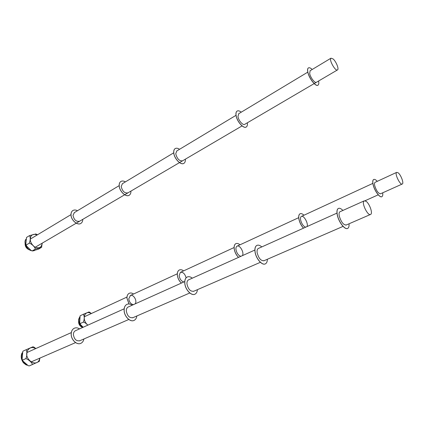 <?xml version="1.0" encoding="UTF-8"?>
<svg xmlns="http://www.w3.org/2000/svg" width="424" height="424" viewBox="0 0 424 424"><rect width="100%" height="100%" fill="white"/><g stroke="black" fill="none" stroke-linecap="round" stroke-linejoin="round"><path stroke-width="0.64" d="M22.827 351.279L22.117 359.123L22.96 361.094L28.249 365.689L29.161 365.923M39.188 361.444L32.394 364.545C32.325 362.88 28.339 359.266 25.853 358.63C27.104 356.346 27.253 350.908 26.118 349.721L23.002 351.141M26.118 349.721L32.902 346.806L33.909 347.086L35.844 348.539M32.945 346.811L33.909 347.086M39.898 358.1L39.246 361.343M29.245 365.896L32.394 364.545M25.853 358.63L22.716 360.018M240.885 256.324C238.431 255.577 236.793 253.324 235.972 249.561C235.797 247.886 236.12 246.773 236.942 246.217C239.661 244.256 244.637 252.985 242.337 255.667M238.579 257.363C236.232 255.068 234.785 252.201 234.239 248.761C233.974 246.254 234.461 244.59 235.686 243.758C236.899 243.1 238.33 243.45 239.979 244.812M238.521 257.384C236.179 255.089 234.732 252.222 234.186 248.787C233.921 246.28 234.403 244.611 235.633 243.784L235.877 243.657M26.505 237.482L25.832 244.16L26.712 246.174L31.116 250.446L32.447 250.96L38.505 249.158L41.557 247.33L35.303 249.111C35.25 247.309 31.588 243.668 29.304 243.159L26.399 244.892M29.304 243.159C30.48 239.968 30.555 237.451 29.526 235.612L26.643 237.366M29.526 235.612L35.817 233.995M35.982 234.053L37.434 234.817M42.22 243.159L41.557 247.34M32.394 250.812L35.303 249.111M80.11 315.859L79.712 322.569L80.608 324.641L83.162 327.254M87.731 325.203C86.491 323.634 85.054 322.595 83.417 322.092C84.546 318.938 84.519 316.336 83.337 314.274L80.311 315.684M83.337 314.274L88.95 311.969M89.013 311.99L91.425 313.495M83.417 322.092L80.375 323.48M398.088 172.759L396.631 172.388C394.357 173.591 400.378 185.765 402.355 183.974C404.046 183.115 400.839 174.725 398.088 172.759M78.678 320.73C78.329 323.38 79.256 325.441 81.461 326.904M365.954 201.199L364.11 200.907C361.078 202.571 368.032 216.722 370.724 214.364C372.982 213.166 369.389 203.282 365.954 201.199M21.359 358.497L22.912 362.117M333.116 58.947L330.98 58.183C328.637 59.572 335.559 71.852 337.557 69.875C339.147 68.969 336.094 61.475 333.116 58.947M25.101 243.895C25.164 246.439 26.341 248.31 28.631 249.508M188.839 279.729L188.373 279.941C187.302 280.651 186.83 281.992 186.958 283.958C188.219 289.364 190.535 291.776 193.901 291.193M187.26 276.989L186.889 277.179C185.293 278.239 184.588 280.238 184.774 283.179C185.129 289.486 191.251 296.143 194.855 294.224M192.332 278.16C190.323 276.628 188.532 276.289 186.947 277.153C185.352 278.213 184.647 280.211 184.832 283.153C185.193 289.709 191.728 296.466 195.241 294.028C196.519 293.228 197.239 291.776 197.409 289.666M133.443 304.644C130.857 304.167 129.304 302.217 128.779 298.793L130.481 295.438M130.285 295.517C133.47 293.821 137.705 301.321 135.033 303.929M129.066 303.981L126.977 298.204C126.935 295.894 127.619 294.298 129.023 293.413C130.396 292.692 131.912 292.894 133.565 294.012M129.007 303.976L126.935 298.22C126.893 295.915 127.576 294.32 128.981 293.435L129.246 293.297M74.386 212.583L73.013 215.323C74.03 219.977 76.251 221.927 79.659 221.19M72.896 210.521L72.727 210.633C71.592 211.444 71.015 212.742 70.988 214.539C70.782 219.897 77.38 225.828 80.809 223.437M77.481 210.717C75.668 209.801 74.094 209.763 72.764 210.606C71.635 211.417 71.057 212.721 71.031 214.512C70.813 219.977 77.634 225.944 81 223.321C82.161 222.499 82.754 221.185 82.77 219.367M75.732 330.598L75.223 330.826C74.03 331.563 73.421 332.824 73.384 334.605C74.232 339.433 76.458 341.453 80.051 340.658M74.317 328.218L73.924 328.415C72.154 329.517 71.237 331.398 71.174 334.064C70.999 339.778 76.829 345.353 80.799 343.339M79.553 328.881C77.571 327.641 75.71 327.482 73.972 328.393C72.197 329.496 71.28 331.377 71.221 334.043C71.025 339.984 77.29 345.634 81.217 343.138C82.632 342.311 83.523 340.928 83.888 338.988M128.472 306.881L127.974 307.103C126.834 307.829 126.278 309.128 126.315 310.999C127.348 316.103 129.622 318.302 133.131 317.592M126.977 304.331L126.596 304.527C124.889 305.614 124.062 307.554 124.11 310.352C124.158 316.352 130.147 322.42 133.973 320.443M132.166 305.216C130.163 303.844 128.324 303.605 126.644 304.501C124.942 305.593 124.11 307.533 124.158 310.331C124.206 316.564 130.613 322.722 134.376 320.242C135.738 319.42 136.56 318 136.846 315.981M122.435 183.672L121.2 186.449C122.388 191.325 124.64 193.461 127.953 192.856M120.893 181.456L120.723 181.567C119.648 182.352 119.128 183.677 119.176 185.537C119.181 191.097 125.902 197.568 129.166 195.247M125.398 181.885C123.585 180.847 122.043 180.73 120.771 181.541C119.69 182.325 119.176 183.65 119.224 185.511C119.224 191.171 126.156 197.695 129.352 195.135C130.46 194.335 130.984 192.994 130.926 191.113M183.931 281.939C181.398 281.34 179.797 279.246 179.145 275.664L180.338 272.388C182.956 271.837 184.875 273.655 186.099 277.837M181.456 283.052C179.119 280.953 177.757 278.266 177.364 274.98C177.227 272.574 177.82 270.941 179.156 270.077C180.46 269.383 181.944 269.648 183.603 270.878M181.408 283.073C179.071 280.974 177.709 278.287 177.317 275.001C177.179 272.595 177.773 270.963 179.108 270.099L179.363 269.966M176.792 150.96L175.737 153.764C177.126 158.889 179.405 161.237 182.569 160.807M175.192 148.58L175.027 148.686C174.031 149.434 173.596 150.774 173.734 152.704C174.015 158.465 180.831 165.588 183.857 163.367M179.559 149.296C177.762 148.108 176.267 147.897 175.08 148.654C174.078 149.402 173.649 150.743 173.787 152.672C174.068 158.539 181.085 165.72 184.032 163.256C185.055 162.493 185.495 161.136 185.346 159.18M305.625 227.206C303.298 226.278 301.623 223.835 300.6 219.881C300.319 218.132 300.542 216.998 301.268 216.478C303.653 214.629 308.868 223.989 306.923 226.623M303.558 228.138C301.22 225.605 299.683 222.542 298.936 218.938C298.517 216.325 298.851 214.624 299.932 213.844C301.008 213.246 302.36 213.707 303.981 215.222M303.494 228.165C301.162 225.632 299.62 222.568 298.872 218.97C298.459 216.351 298.788 214.655 299.874 213.876L300.091 213.754M238.781 113.664L237.975 116.468C238.415 120.517 243.106 125.822 244.839 124.274M237.122 111.083L236.968 111.183C236.078 111.872 235.76 113.219 236.014 115.222C236.656 121.2 243.524 129.087 246.206 127.015M241.267 112.169C239.502 110.802 238.092 110.457 237.027 111.146C236.136 111.835 235.818 113.182 236.073 115.185C236.725 121.264 243.774 129.23 246.371 126.909C247.277 126.209 247.6 124.842 247.33 122.812M258.619 248.347L258.195 248.538C257.23 249.217 256.88 250.595 257.13 252.662C258.682 258.412 261.025 261.078 264.152 260.67M256.939 245.379L256.599 245.56C255.168 246.572 254.638 248.628 255.01 251.718C255.762 258.364 261.99 265.721 265.249 263.908M261.799 246.916C259.811 245.189 258.099 244.722 256.668 245.528C255.232 246.54 254.702 248.597 255.073 251.692C255.852 258.587 262.467 266.076 265.61 263.723C266.754 262.959 267.332 261.481 267.348 259.276M380.625 193.742C378.473 193.715 376.517 191.076 374.747 185.829C374.334 184.005 374.419 182.855 375.007 182.384L396.631 172.388M382.676 192.83C382.946 194.796 382.724 196.052 382.008 196.593C380.089 198.289 374.54 190.858 373.194 184.71C372.579 181.981 372.707 180.264 373.586 179.559C374.471 179.039 375.701 179.628 377.27 181.329M381.807 196.699C379.777 198.04 374.44 190.726 373.12 184.742C372.505 182.013 372.638 180.295 373.512 179.591L373.708 179.484M310.135 70.728L309.668 73.506C310.421 77.693 315.09 83.629 316.495 82.235M308.412 67.914L308.274 68.004C307.543 68.614 307.379 69.955 307.782 72.027C308.911 78.318 315.928 87.233 318.026 85.134M312.218 69.478C310.522 67.888 309.229 67.384 308.343 67.962C307.612 68.571 307.448 69.912 307.851 71.985C308.979 78.276 315.997 87.19 318.095 85.092C318.843 84.471 319.002 83.109 318.578 81.011M340.202 211.656L339.836 211.82C339.041 212.445 338.856 213.85 339.274 216.033C341.198 222.165 343.546 225.144 346.302 224.974M338.41 208.423L338.114 208.587C336.926 209.52 336.64 211.618 337.26 214.878C338.559 221.895 344.844 230.105 347.574 228.451M342.91 210.437C340.97 208.465 339.396 207.834 338.193 208.55C337.006 209.483 336.72 211.581 337.34 214.841C338.681 222.112 345.306 230.486 347.887 228.287C348.841 227.582 349.217 226.087 349.026 223.793M39.739 358.169C37.853 369.145 22.403 359.001 27.82 350.197C29.834 347.373 32.457 346.843 35.685 348.608M27.449 365.202C22.186 362.674 20.463 358.593 22.271 352.948M42.177 243.18L42.177 243.281C41.441 247.722 38.881 248.915 34.508 246.848C30.48 243.466 29.346 239.857 31.09 236.009C32.558 234.202 34.561 233.873 37.1 235.018M34.848 250.372L32.929 250.876M31.662 250.743C27.115 249.948 23.516 242.798 25.928 239.343M87.842 325.15C84.445 322.017 83.459 318.53 84.885 314.688C86.438 312.324 88.568 311.947 91.282 313.559M82.558 327.529C79.124 324.387 78.164 320.904 79.686 317.083M22.562 360.299L22.414 359.944M39.183 361.449L39.538 360.782M27.555 365.276C26.246 364.571 27.465 366.177 23.474 362.827C20.039 358.418 21.37 353.574 22.302 352.731M26.261 245.289L26.076 244.844M41.557 247.335L41.764 247.001M37.02 234.504L35.611 233.931M34.233 250.642L32.727 250.918M32.261 250.907L28.827 249.646C28.217 249.095 28.737 250.133 25.737 245.899C24.709 242.814 24.772 240.599 25.938 239.247M80.21 323.851L79.998 323.364M89.989 312.334L88.918 311.963M82.357 327.62L79.59 324.355C77.778 318.859 78.975 319.049 79.723 316.892M402.138 184.069L382.755 192.782M126.972 297.06L84.233 316.818M372.855 183.38L301.268 216.478M298.713 217.66L236.942 246.217M234.101 247.531L180.338 272.388M177.301 273.793L130.142 295.592M382.528 192.883L380.392 193.842M378.229 194.817L365.011 200.759M364.11 200.907L339.836 211.82M370.364 214.523L348.692 223.936M71.296 332.596L26.956 352.535M47.159 354.946L30.952 361.985M336.99 213.102L258.195 248.538M254.882 250.028L188.373 279.941M184.753 281.568L127.974 307.103M124.168 308.815L75.223 330.826M348.316 224.1L345.92 225.139M343.058 226.384L263.707 260.861M260.378 262.308L193.413 291.405M189.777 292.984L132.617 317.82M128.79 319.479L79.516 340.885M75.573 342.603L47.7 354.713M330.98 58.183L309.992 70.813M337.419 69.96L318.562 81.021M70.988 214.624L30.178 239.178M49.725 238.754L35.224 247.261M307.803 72.133L238.611 113.765M236.03 115.317L176.601 151.077M173.745 152.799L122.234 183.793M119.181 185.627L74.168 212.71M318.413 81.111L314.221 83.57M314.152 83.608L244.659 124.38M242.067 125.902L179.553 162.583M179.5 162.609L124.72 194.749M124.677 194.775L76.283 223.167M76.246 223.194L49.958 238.617"/></g></svg>
